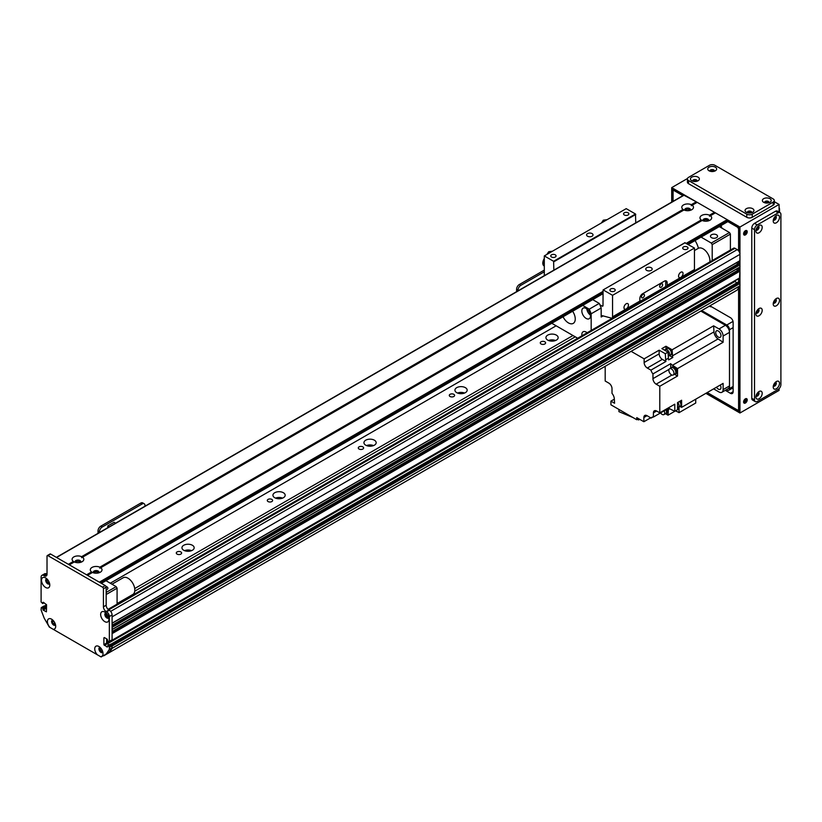 <?xml version="1.0" encoding="UTF-8"?>
<svg xmlns="http://www.w3.org/2000/svg" width="822" height="822" viewBox="0 0 822 822"><rect width="100%" height="100%" fill="white"/><g stroke="black" fill="none" stroke-linecap="round" stroke-linejoin="round"><path stroke-width="1.23" d="M191.567 550.648A6.114 3.524 0 0 0 184.549 550.648M192.379 545.263A6.114 3.524 180 0 1 194.167 547.76A6.114 3.524 180 0 1 188.063 551.295A6.114 3.524 180 0 1 181.95 547.76A6.114 3.524 180 0 1 185.721 544.503A6.114 3.524 180 0 1 192.379 545.263M282.562 498.111A6.114 3.524 0 0 0 275.545 498.111M283.374 492.727A6.114 3.524 180 0 1 285.172 495.224A6.114 3.524 180 0 1 279.059 498.759A6.114 3.524 180 0 1 272.945 495.224A6.114 3.524 180 0 1 276.716 491.967A6.114 3.524 180 0 1 283.374 492.727M373.558 445.575A6.114 3.524 0 0 0 366.54 445.575M374.37 440.191A6.114 3.524 180 0 1 376.168 442.688A6.114 3.524 180 0 1 370.054 446.223A6.114 3.524 180 0 1 363.941 442.688A6.114 3.524 180 0 1 367.711 439.431A6.114 3.524 180 0 1 374.37 440.191M464.553 393.039A6.114 3.524 0 0 0 457.535 393.039M465.375 387.655A6.114 3.524 180 0 1 467.163 390.152A6.114 3.524 180 0 1 461.05 393.687A6.114 3.524 180 0 1 454.936 390.152A6.114 3.524 180 0 1 458.707 386.895A6.114 3.524 180 0 1 465.375 387.655M555.549 340.503A6.114 3.524 0 0 0 548.531 340.503M556.371 335.119A6.114 3.524 180 0 1 558.159 337.616A6.114 3.524 180 0 1 552.045 341.151A6.114 3.524 180 0 1 545.931 337.616A6.114 3.524 180 0 1 549.702 334.359A6.114 3.524 180 0 1 556.371 335.119M103.13 655.812L103.829 655.401M102.637 652.319L102.134 651.548A2.055 1.192 60 0 1 100.387 649.894A2.055 1.192 60 0 1 100.582 647.9A2.055 1.192 60 0 1 100.592 647.89M134.757 591.141L575.246 336.825M134.716 588.542L572.975 335.52M110.261 583.219L556.134 325.8M544.822 341.788A2.661 1.531 180 0 1 545.603 342.866A2.661 1.531 180 0 1 542.941 344.408A2.661 1.531 180 0 1 540.28 342.866A2.661 1.531 180 0 1 541.924 341.449A2.661 1.531 180 0 1 544.822 341.788M453.826 394.324A2.661 1.531 180 0 1 454.607 395.403A2.661 1.531 180 0 1 451.946 396.944A2.661 1.531 180 0 1 449.285 395.403A2.661 1.531 180 0 1 450.929 393.985A2.661 1.531 180 0 1 453.826 394.324M362.831 446.86A2.661 1.531 180 0 1 363.612 447.939A2.661 1.531 180 0 1 360.95 449.48A2.661 1.531 180 0 1 358.289 447.939A2.661 1.531 180 0 1 359.933 446.521A2.661 1.531 180 0 1 362.831 446.86M271.835 499.396A2.661 1.531 180 0 1 272.616 500.475A2.661 1.531 180 0 1 269.955 502.016A2.661 1.531 180 0 1 267.294 500.475A2.661 1.531 180 0 1 268.938 499.057A2.661 1.531 180 0 1 271.835 499.396M180.84 551.932A2.661 1.531 180 0 1 181.621 553.011A2.661 1.531 180 0 1 178.96 554.552A2.661 1.531 180 0 1 176.298 553.011A2.661 1.531 180 0 1 177.942 551.593A2.661 1.531 180 0 1 180.84 551.932M49.423 582.901A2.055 1.192 60 0 1 49.412 582.901A2.055 1.192 60 0 1 47.347 581.719A2.055 1.192 60 0 1 47.347 579.335A2.055 1.192 60 0 1 47.357 579.335M45.652 608.393L46.556 606.913M52.279 621.607L52.834 621.545A2.055 1.192 60 0 1 53.266 620.579A2.055 1.192 60 0 1 53.276 620.569M55.331 624.145A2.055 1.192 60 0 1 55.321 624.145A2.055 1.192 60 0 1 53.779 623.631L53.266 623.816M106.768 653.706L109.192 652.647A180.162 104.014 -120 0 0 112.049 648.424L112.08 646L739.954 283.508L738.135 282.244M106.613 638.858L106.613 643.061L108.525 641.54M111.484 640.41L112.08 640.225L112.08 633.649L739.954 271.157L738.351 269.976A2.764 1.593 60 0 1 736.45 269.113M739.954 264.859L739.872 267.129L112.08 629.457L112.08 627.35L739.954 264.859L738.351 263.677A2.764 1.593 60 0 1 736.45 262.804M112.08 623.158L112.08 616.849L739.954 254.347A3.863 2.23 -120 0 0 737.221 249.621L734.95 248.306A2.569 1.49 -120 0 0 733.656 248.172L108.083 609.349M105.596 613.366L106.315 613.644A2.055 1.192 60 0 1 106.5 613.489A2.055 1.192 60 0 1 106.511 613.479M108.566 617.045A2.055 1.192 60 0 1 108.555 617.055A2.055 1.192 60 0 1 106.315 615.503L105.596 614.948M739.954 260.646L112.08 623.148L739.872 260.831L739.954 254.347M739.492 277.99L739.954 271.157M736.923 282.809L734.488 281.093M737.067 290.145L109.192 652.647L737.067 290.145A180.162 104.014 -120 0 0 739.923 285.922L739.954 283.508M735.002 291.358L107.127 653.85M731.672 293.279L103.798 655.781M711.513 237.671A3.535 2.045 180 0 1 710.475 236.222A3.535 2.045 180 0 1 714.02 234.178A3.535 2.045 180 0 1 717.555 236.222A3.535 2.045 180 0 1 715.376 238.113A3.535 2.045 180 0 1 711.513 237.671M703.745 220.995A2.086 1.202 180 0 1 703.745 220.984A2.086 1.202 180 0 1 705.831 219.782A2.086 1.202 180 0 1 707.917 220.984A2.086 1.202 180 0 1 707.917 220.995M685.538 210.483L685.538 210.483A2.086 1.202 180 0 1 687.634 209.271A2.086 1.202 180 0 1 689.72 210.483L689.72 210.483M695.063 240.548A16.091 9.289 60 0 1 698.423 248.275M712.201 260.564L712.201 244.627L711.287 243.055L701.053 237.096M719.25 226.584L729.484 232.544L730.398 234.116L730.398 250.063M730.398 234.116L712.201 244.627M729.484 232.544L711.287 243.055M719.25 226.636L701.053 237.137M49.967 627.433A5.857 3.38 60 0 1 47.419 621.545A5.857 3.38 60 0 1 51.56 619.161A5.857 3.38 60 0 1 55.701 626.333A5.857 3.38 60 0 1 53.153 629.272L49.32 627.063L44.285 618.329A180.162 104.014 -120 0 1 41.1 609.965L41.264 607.612L43.833 606.389M46.556 604.807L44.367 606.071L45.374 606.657L42.652 608.229L42.919 608.701L45.652 607.129L45.374 606.657M45.652 607.129L45.652 608.075L42.919 609.647L43.196 610.119L45.919 608.547L45.652 608.075M45.919 608.547L46.556 608.917M41.901 575.359L44.635 573.787A3.863 2.23 60 0 1 46.556 573.972L47.018 574.239A3.863 2.23 60 0 1 46.217 576.006A3.863 2.23 60 0 1 44.285 575.811L43.833 575.554A3.863 2.23 -120 0 0 41.901 575.359A3.863 2.23 -120 0 0 41.1 577.126L41.1 601.981L42.652 603.502L44.121 602.783M109.347 641.386L109.347 616.531A3.863 2.23 -120 0 0 106.613 611.804L106.161 611.537A3.863 2.23 60 0 1 103.428 606.811L103.428 588.737A1.284 0.74 -120 0 0 102.524 587.165L47.923 555.641A1.284 0.74 -120 0 0 47.286 555.58L50.008 553.997A1.284 0.74 60 0 1 50.656 554.069L105.257 585.583A1.284 0.74 60 0 1 106.161 587.165L106.161 605.239A3.863 2.23 -120 0 0 108.894 609.965L109.347 610.222A3.863 2.23 60 0 1 112.08 614.959L112.08 639.804L108.802 641.694L107.805 641.119L107.25 639.228L104.343 637.543M111.535 640.122L112.08 639.804M107.805 645.845L110.528 644.273L111.535 644.849L108.802 646.421L107.61 645.825L107.25 647.109L103.891 644.643L106.613 643.061L109.049 644.993M53.153 629.272L97.294 654.754A5.857 3.38 60 0 1 94.746 648.866A5.857 3.38 60 0 1 98.887 646.482A5.857 3.38 60 0 1 103.027 653.644A5.857 3.38 60 0 1 100.479 656.593L101.127 656.963L106.161 654.055A180.162 104.014 -120 0 0 109.347 649.37L109.347 647.366L112.08 645.794L111.535 644.849M112.08 645.794L112.08 647.787A180.162 104.014 60 0 1 108.894 652.483L106.161 654.055M99.883 647.417A2.898 1.675 -120 0 0 99.565 648.496A2.898 1.675 -120 0 0 100.623 651.178A2.898 1.675 -120 0 0 102.709 652.308M46.649 578.863A2.898 1.675 -120 0 0 46.33 579.942A2.898 1.675 -120 0 0 47.388 582.623A2.898 1.675 -120 0 0 49.474 583.754M105.802 613.007A2.898 1.675 -120 0 0 105.483 614.085A2.898 1.675 -120 0 0 106.541 616.767A2.898 1.675 -120 0 0 108.617 617.897M52.567 620.096A2.898 1.675 -120 0 0 52.248 621.185A2.898 1.675 -120 0 0 53.307 623.867A2.898 1.675 -120 0 0 55.393 624.997M108.802 646.421L109.347 647.366M103.891 644.643L103.891 637.81M47.286 555.58A1.284 0.74 -120 0 0 47.018 556.165L47.018 574.239L44.285 575.811M42.919 602.403L42.919 603.348L44.008 602.711L42.836 603.523M43.196 602.238L46.556 604.715L46.422 611.835L43.196 610.119M42.919 609.647L42.919 608.701M42.652 608.229L41.645 607.653M41.511 580.311A5.857 3.38 60 0 1 45.652 577.917A5.857 3.38 60 0 1 49.793 585.089A5.857 3.38 60 0 1 45.652 587.483A5.857 3.38 60 0 1 41.511 580.311M100.654 614.455A5.857 3.38 60 0 1 104.795 612.061A5.857 3.38 60 0 1 108.936 619.233A5.857 3.38 60 0 1 104.795 621.627A5.857 3.38 60 0 1 100.654 614.455M100.12 647.407A2.898 1.675 -120 0 0 99.524 647.541A2.898 1.675 -120 0 0 98.928 648.866A2.898 1.675 -120 0 0 100.192 651.784A2.898 1.675 -120 0 0 102.421 652.555A2.898 1.675 -120 0 0 102.832 652.113M100.479 656.593L97.294 654.754M46.885 578.852A2.898 1.675 -120 0 0 46.299 578.986A2.898 1.675 -120 0 0 45.693 580.311A2.898 1.675 -120 0 0 46.957 583.219A2.898 1.675 -120 0 0 49.186 584A2.898 1.675 -120 0 0 49.597 583.558M106.028 612.996A2.898 1.675 -120 0 0 105.442 613.13A2.898 1.675 -120 0 0 104.846 614.455A2.898 1.675 -120 0 0 106.11 617.373A2.898 1.675 -120 0 0 108.34 618.144A2.898 1.675 -120 0 0 108.751 617.702M52.803 620.086A2.898 1.675 -120 0 0 52.207 620.22A2.898 1.675 -120 0 0 51.611 621.545A2.898 1.675 -120 0 0 52.875 624.463A2.898 1.675 -120 0 0 55.105 625.234A2.898 1.675 -120 0 0 55.516 624.792M112.08 647.787L109.347 649.37M544.308 270.109L519.329 284.525A3.863 2.23 120 0 0 516.596 289.262L516.596 291.666M544.308 271.784L520.788 285.368L519.329 284.525M518.055 290.824L518.055 290.094A3.863 2.23 -60 0 1 520.788 285.368M75.871 562.474L75.871 562.474A2.086 1.202 180 0 1 76.477 561.621A2.086 1.202 180 0 1 78.748 561.354A2.086 1.202 180 0 1 80.042 562.474L80.042 562.474M94.068 572.985A2.086 1.202 180 0 1 94.068 572.975A2.086 1.202 180 0 1 94.674 572.122A2.086 1.202 180 0 1 96.955 571.865A2.086 1.202 180 0 1 98.239 572.975A2.086 1.202 180 0 1 98.239 572.985M105.935 580.681L116.169 586.641L117.084 588.213L117.084 604.16M105.966 586.394A3.535 2.045 180 0 1 107.877 588.213A3.535 2.045 180 0 1 106.161 589.97M105.935 580.722L101.383 583.353M116.169 586.641L106.161 592.415M117.084 588.213L106.161 594.522M91.581 571.937A5.857 3.38 180 0 1 92.013 567.437A5.857 3.38 180 0 1 99.811 567.19L99.842 568.228L100.726 567.714A5.857 3.38 180 0 1 100.294 572.215L100.294 572.215A5.857 3.38 180 0 1 92.496 572.461L91.581 571.937L86.598 574.814L69.305 564.837L74.288 561.96A5.857 3.38 180 0 0 82.097 561.714L82.097 561.714A5.857 3.38 180 0 0 82.529 557.203L683.966 209.97L683.061 209.435A5.857 3.38 180 0 1 683.493 204.935A5.857 3.38 180 0 1 691.292 204.688L691.312 205.726L692.196 205.212A5.857 3.38 180 0 1 691.764 209.713L691.764 209.713A5.857 3.38 180 0 1 683.966 209.97L683.945 209.98M98.866 572.821A2.898 1.675 0 0 0 99.051 572.246A2.898 1.675 0 0 0 96.153 570.571A2.898 1.675 0 0 0 93.256 572.246A2.898 1.675 0 0 0 93.441 572.821M98.979 572.615A2.898 1.675 0 0 0 96.153 571.311A2.898 1.675 0 0 0 93.328 572.615M702.142 220.491L701.258 219.947A5.857 3.38 180 0 1 701.69 215.446A5.857 3.38 180 0 1 709.489 215.2L709.509 216.227L710.403 215.724A5.857 3.38 180 0 1 709.972 220.224L709.972 220.224A5.857 3.38 180 0 1 702.163 220.471L100.726 567.714M708.543 220.83A2.898 1.675 0 0 0 708.728 220.255A2.898 1.675 0 0 0 705.831 218.58A2.898 1.675 0 0 0 702.933 220.255A2.898 1.675 0 0 0 703.108 220.83M708.656 220.615A2.898 1.675 0 0 0 705.831 219.31A2.898 1.675 0 0 0 703.005 220.615M690.346 210.319A2.898 1.675 0 0 0 690.521 209.744A2.898 1.675 0 0 0 687.634 208.069A2.898 1.675 0 0 0 684.736 209.744A2.898 1.675 0 0 0 684.911 210.319M690.449 210.113A2.898 1.675 0 0 0 687.634 208.809A2.898 1.675 0 0 0 684.808 210.113M74.268 561.971L73.384 561.436A5.857 3.38 180 0 1 73.816 556.926A5.857 3.38 180 0 1 81.614 556.679L81.635 557.717L82.529 557.203M80.669 562.31A2.898 1.675 0 0 0 80.854 561.734A2.898 1.675 0 0 0 77.956 560.059A2.898 1.675 0 0 0 75.059 561.734A2.898 1.675 0 0 0 75.234 562.31M80.782 562.104A2.898 1.675 0 0 0 77.956 560.799A2.898 1.675 0 0 0 75.131 562.104M709.489 215.2L714.472 212.312L714.924 213.104M99.811 567.19L701.258 219.947M710.403 215.724L715.387 212.847L727.213 219.669L727.213 221.776M691.292 204.688L696.275 201.811L696.727 202.602M683.986 195.246L696.275 201.811M73.384 561.436L68.401 564.313L56.564 557.48L684.449 194.978M81.614 556.679L683.061 209.435M692.196 205.212L697.179 202.335L714.472 212.312M602.999 291.389L99.339 582.171L87.512 575.338L92.465 572.482M117.084 603.564L132.825 594.47A9.648 5.569 -120 0 0 132.876 583.404A9.648 5.569 -120 0 0 123.177 577.753L111.977 584.216M694.456 250.556L698.268 248.357A9.648 5.569 60 0 1 706.242 251.532A9.648 5.569 60 0 1 709.818 261.941M726.175 389.823L726.761 390.152A3.863 2.23 -120 0 0 728.682 390.347A3.863 2.23 -120 0 0 729.484 388.58L729.484 329.735A3.863 2.23 -120 0 0 726.761 325.009L701.731 310.562M711.544 306.77A2.086 1.202 180 0 1 709.427 306.113M729.484 332.365A5.795 3.339 -120 0 0 725.394 325.276L719.024 328.944A5.795 3.339 60 0 1 723.113 336.044L729.484 332.365L729.484 385.95A5.795 3.339 -120 0 1 728.292 388.601L721.922 392.279A5.795 3.339 60 0 1 719.024 391.991L713.619 388.868L695.731 399.204L695.731 403.027L679.034 412.665L679.034 406.89M700.827 311.086L725.394 325.276M721.922 392.279A5.795 3.339 60 0 0 723.113 389.628L723.113 383.391L681.623 407.342L681.623 404.773A3.791 2.189 -120 0 0 681.654 404.321A3.791 2.189 -120 0 0 681.623 403.828L681.623 400.242L677.523 402.605L677.523 409.705L674.8 411.288L674.8 404.177L659.789 412.85L659.789 386.268L656.141 384.162L671.934 375.048M719.024 328.944L713.619 325.831L672.119 349.782L669.899 348.497A3.791 2.189 -120 0 0 669.077 348.025L665.974 346.237L661.874 348.6L668.029 352.145L665.296 353.727A489.018 282.336 60 0 1 665.666 359.779A6.175 3.565 -120 0 0 665.954 361.454L650.942 370.126A6.175 3.565 -120 0 0 652.956 373.907L670.701 363.663A6.175 3.565 -120 0 0 672.468 365.266A489.018 282.336 60 0 1 677.523 368.605L723.113 342.281L723.113 336.044M677.523 368.605L677.523 376.024L659.789 386.268M679.753 401.321A3.791 2.189 60 0 1 681.017 404.691A3.791 2.189 60 0 1 680.236 406.428A3.791 2.189 60 0 1 679.537 406.602M681.623 403.828A3.791 2.189 -120 0 0 680.39 400.951M680.524 406.191A3.791 2.189 -120 0 0 680.873 406.058A3.791 2.189 -120 0 0 681.623 404.773M669.077 348.025A3.791 2.189 -120 0 0 667.587 348.035A3.791 2.189 -120 0 0 667.3 348.271M665.974 346.237L665.974 349.196M672.119 349.782A489.018 282.336 60 0 1 672.488 355.834A6.175 3.565 -120 0 0 672.776 357.519L669.375 355.556M671.04 354.755A3.791 2.189 -120 0 0 671.389 354.611A3.791 2.189 -120 0 0 672.036 351.837A3.791 2.189 -120 0 0 669.899 348.497M681.623 407.342A489.018 282.336 60 0 1 679.969 406.541M666.447 348.918A3.791 2.189 60 0 1 666.95 348.405A3.791 2.189 60 0 1 670.752 350.593A3.791 2.189 60 0 1 670.752 354.981A3.791 2.189 60 0 1 670.053 355.155M668.831 355.864L670.649 354.816A3.607 2.076 -120 0 0 670.649 350.655A3.607 2.076 -120 0 0 667.053 348.569L665.224 349.627A3.607 2.076 60 0 1 668.831 351.703A3.607 2.076 60 0 1 668.831 355.864A3.607 2.076 60 0 1 668.265 356.029M664.69 350.223A3.607 2.076 60 0 1 665.224 349.627M650.942 370.126L647.315 368.04A4.5 2.6 -120 0 1 644.129 362.523L644.129 358.844L631.121 351.333M644.129 358.844L659.152 350.172L659.152 353.85A4.5 2.6 60 0 0 662.337 359.368L665.954 361.454M665.296 353.727L659.152 350.172M672.776 357.519L668.687 359.882A6.175 3.565 60 0 1 668.389 358.197A489.018 282.336 -120 0 0 668.029 352.145M723.113 342.281A489.018 282.336 -120 0 0 718.058 338.941A6.175 3.565 60 0 1 713.979 331.883A489.018 282.336 -120 0 0 713.619 325.831M674.513 374.287L677.523 376.024M670.701 363.663L670.701 368.122M676.023 373.64A3.863 2.23 -120 0 0 676.259 373.527A3.863 2.23 -120 0 0 676.259 369.078A3.863 2.23 -120 0 0 672.406 366.848A3.863 2.23 -120 0 0 672.191 367.002M669.087 369.335L652.956 378.644A4.5 2.6 -120 0 0 656.141 384.162M605.187 366.304L605.187 381.018L608.825 383.114A4.5 2.6 -120 0 1 612.01 388.631L612.01 393.368A6.175 3.565 -120 0 1 614.322 398.834A489.018 282.336 60 0 0 614.579 403.253L610.921 401.136L610.921 404.814L636.762 419.734L636.762 417.627L643.862 421.727L643.862 417.525L647.048 415.685A4.5 2.6 -120 0 0 644.797 415.459A4.5 2.6 -120 0 0 643.862 417.525M647.048 415.685L651.147 418.059L652.956 417.011M653.418 412.85L656.603 411.01A4.5 2.6 -120 0 0 654.343 410.784A4.5 2.6 -120 0 0 653.418 412.85L653.418 417.031A6.175 3.565 -120 0 0 651.918 417.299A6.175 3.565 -120 0 0 651.147 418.059M656.603 411.01L659.789 412.85M652.956 378.644L652.956 373.907M665.635 413.815L668.029 415.192L678.808 408.966A489.018 282.336 -120 0 0 678.951 406.941M643.862 421.727L650.685 417.792M614.342 399.163L610.921 401.136M636.762 419.734L638.581 418.686M632.909 417.514L618.935 411.647L618.935 409.438M637.369 419.384L638.715 419.95L638.715 418.758M638.715 419.95L639.578 419.261M668.615 408.39A6.175 3.565 -120 0 0 668.389 409.562A489.018 282.336 60 0 1 668.029 415.192M653.418 417.031L668.43 408.359A6.175 3.565 -120 0 1 669.735 408.781L668.389 409.562M666.745 413.24A3.863 2.23 -120 0 0 666.991 413.137A3.863 2.23 -120 0 0 667.197 409.068M666.745 409.335A3.863 2.23 60 0 1 666.529 413.394A3.863 2.23 60 0 1 666.149 413.538M666.159 413.476A3.791 2.189 -120 0 0 666.498 413.343A3.791 2.189 -120 0 0 666.714 409.356M666.077 409.716A3.791 2.189 60 0 1 665.861 413.702A3.791 2.189 60 0 1 665.173 413.887M664.155 410.825A3.607 2.076 60 0 1 663.95 414.586L665.769 413.538A3.607 2.076 -120 0 0 665.974 409.777M663.95 414.586A3.607 2.076 60 0 1 660.58 412.891M716.496 387.203A3.73 2.158 -120 0 0 720.206 389.309A3.73 2.158 -120 0 0 720.236 385.056M675.715 410.753L679.034 412.665M675.468 410.897L677.914 412.028M674.8 411.288A489.018 282.336 60 0 1 669.735 408.781M671.625 367.362A3.863 2.23 60 0 1 671.944 367.105A3.863 2.23 60 0 1 675.807 369.335A3.863 2.23 60 0 1 675.807 373.794A3.863 2.23 60 0 1 675.427 373.938M675.427 373.876A3.791 2.189 -120 0 0 675.776 373.743A3.791 2.189 -120 0 0 675.776 369.355A3.791 2.189 -120 0 0 671.985 367.167A3.791 2.189 -120 0 0 671.687 367.393M670.844 368.04A3.791 2.189 60 0 1 671.348 367.526A3.791 2.189 60 0 1 675.139 369.725A3.791 2.189 60 0 1 675.139 374.102A3.791 2.189 60 0 1 674.441 374.287M673.218 374.986L675.047 373.938A3.607 2.076 -120 0 0 675.047 369.777A3.607 2.076 -120 0 0 671.44 367.701L669.622 368.749A3.607 2.076 60 0 1 673.218 370.825A3.607 2.076 60 0 1 673.218 374.986A3.607 2.076 60 0 1 670.444 374.02A3.607 2.076 60 0 1 668.872 370.403A3.607 2.076 60 0 1 669.622 368.749M715.705 332.55A3.73 2.158 -120 0 0 717.329 336.301A3.73 2.158 -120 0 0 720.206 337.308A3.73 2.158 -120 0 0 720.206 332.992A3.73 2.158 -120 0 0 716.476 330.845A3.73 2.158 -120 0 0 715.705 332.55M677.831 402.431A3.607 2.076 60 0 1 678.314 407.311L680.133 406.253A3.607 2.076 -120 0 0 679.65 401.383M678.314 407.311A3.607 2.076 60 0 1 677.523 407.476M548.5 253.505L550.01 252.631M546.805 254.481L548.726 251.707L551.202 251.943M548.726 251.707L552.487 251.203M544.308 258.498A6.052 3.494 120 0 0 544.051 265.907L544.308 266.061M544.308 261.386A6.052 3.494 120 0 0 544.308 265.66M544.308 261.93A5.795 3.339 120 0 0 544.308 265.126M603.101 221.981L604.602 221.108M601.396 222.957L603.327 220.183L605.804 220.419M603.327 220.183L607.088 219.68M680.801 272.257A3.165 1.829 -60 0 1 682.383 272.092A3.165 1.829 -60 0 1 682.383 275.75A3.165 1.829 -60 0 1 679.219 277.579A3.165 1.829 -60 0 1 678.736 275.041A3.165 1.829 -60 0 1 680.801 272.257M626.21 303.77A3.165 1.829 -60 0 1 627.792 303.616A3.165 1.829 -60 0 1 627.792 307.274A3.165 1.829 -60 0 1 624.628 309.093A3.165 1.829 -60 0 1 624.134 306.565A3.165 1.829 -60 0 1 626.21 303.77M665.697 286.529L665.697 281.874L667.156 282.717A3.863 2.23 120 0 0 666.354 280.949A3.863 2.23 120 0 0 664.423 281.145L642.588 293.752A3.863 2.23 120 0 0 639.855 298.478L639.855 301.068L612.554 316.83L612.554 295.324L694.456 248.039L694.456 269.544A2.569 1.49 60 0 1 693.922 270.726L666.621 286.488A2.569 1.49 60 0 1 665.81 286.559L639.814 301.469M665.697 281.874A3.863 2.23 120 0 0 665.481 280.775M661.145 287.258A2.086 1.202 120 0 0 662.511 285.419A2.086 1.202 120 0 0 662.193 283.744A2.086 1.202 120 0 0 660.107 284.946A2.086 1.202 120 0 0 660.107 287.361A2.086 1.202 120 0 0 661.145 287.258M642.948 297.759A2.086 1.202 120 0 0 644.314 295.92A2.086 1.202 120 0 0 643.996 294.255A2.086 1.202 120 0 0 641.91 295.458A2.086 1.202 120 0 0 641.91 297.862A2.086 1.202 120 0 0 642.948 297.759M592.724 299.64L599.248 303.4A36.671 21.177 60 0 1 601.18 308.003L601.18 317.004A2.569 1.49 60 0 1 601.714 315.823A2.569 1.49 60 0 1 602.536 315.751L611.208 318.083A2.569 1.49 -120 0 0 612.02 318.011L639.321 302.249A2.569 1.49 -120 0 0 639.855 301.068M667.156 282.717L667.156 285.306A2.569 1.49 60 0 1 666.621 286.488M612.02 318.011A2.569 1.49 -120 0 0 612.554 316.83M635.766 222.865L635.488 213.997L626.21 208.644L544.308 255.919L544.308 275.668M684.901 242.839L694.456 248.039M685.168 242.685L603.081 289.95L602.999 305.568A1.284 0.74 60 0 1 602.732 306.154A1.284 0.74 60 0 1 602.094 306.092L599.896 304.828M612.554 295.324L603.276 289.961M651.23 270.366A3.216 1.86 180 0 1 647.726 270.777A3.216 1.86 180 0 1 645.743 269.061A3.216 1.86 180 0 1 648.959 267.201A3.216 1.86 180 0 1 652.175 269.061A3.216 1.86 180 0 1 651.23 270.366M614.435 291.152A2.661 1.531 180 0 1 611.537 291.491A2.661 1.531 180 0 1 609.893 290.074A2.661 1.531 180 0 1 612.554 288.532A2.661 1.531 180 0 1 615.216 290.074A2.661 1.531 180 0 1 614.435 291.152M687.233 249.128A2.661 1.531 180 0 1 684.336 249.456A2.661 1.531 180 0 1 682.692 248.039A2.661 1.531 180 0 1 685.353 246.508A2.661 1.531 180 0 1 688.014 248.039A2.661 1.531 180 0 1 687.233 249.128M553.864 270.15L553.596 261.283L544.308 255.919M555.292 257.009A2.661 1.531 180 0 1 552.394 257.337A2.661 1.531 180 0 1 550.75 255.919A2.661 1.531 180 0 1 553.412 254.388A2.661 1.531 180 0 1 556.073 255.919A2.661 1.531 180 0 1 555.292 257.009M628.09 214.984A2.661 1.531 180 0 1 625.193 215.313A2.661 1.531 180 0 1 623.549 213.895A2.661 1.531 180 0 1 626.21 212.353A2.661 1.531 180 0 1 628.871 213.895A2.661 1.531 180 0 1 628.09 214.984M592.087 236.222A3.216 1.86 180 0 1 588.573 236.623A3.216 1.86 180 0 1 586.589 234.907A3.216 1.86 180 0 1 589.806 233.047A3.216 1.86 180 0 1 593.022 234.907A3.216 1.86 180 0 1 592.087 236.222M635.488 213.997L553.596 261.283M581.945 335.766A6.114 3.524 60 0 1 583.096 331.79A6.114 3.524 60 0 1 586.158 332.088A6.114 3.524 60 0 1 587.124 332.776M586.795 308.877A6.114 3.524 -120 0 0 590.432 315.175M586.158 308.456A6.114 3.524 60 0 1 590.145 313.84A6.114 3.524 60 0 1 589.21 318.741A6.114 3.524 60 0 1 583.096 315.206A6.114 3.524 60 0 1 583.096 308.147A6.114 3.524 60 0 1 586.158 308.456M572.626 311.24A9.648 5.569 60 0 1 573.253 323.385A9.648 5.569 60 0 1 563.049 316.768M601.18 308.003L591.172 313.778A36.671 21.177 -120 0 0 589.24 309.185L599.248 303.4M589.24 309.185L582.716 305.414M591.172 330.444L591.172 313.778M551.778 323.282L577.681 338.232M140.788 503.074L142.247 503.917A3.863 2.23 -60 0 1 144.169 503.732L142.72 502.889A3.863 2.23 120 0 0 140.788 503.074L100.746 526.193A3.863 2.23 120 0 0 98.013 530.92L98.013 533.334M144.169 503.732A3.863 2.23 -60 0 1 144.97 505.499L144.97 506.218M142.247 503.917L102.205 527.036L100.746 526.193M99.472 532.492L99.472 531.762A3.863 2.23 -60 0 1 102.205 527.036M115.614 523.172L114.083 522.278L107.754 525.936L107.754 527.714M107.754 525.936L109.295 526.82M745.41 234.907A2.569 1.49 -60 0 1 744.126 235.03A2.569 1.49 -60 0 1 744.126 232.061A2.569 1.49 -60 0 1 746.695 230.581A2.569 1.49 -60 0 1 747.095 232.636A2.569 1.49 -60 0 1 745.41 234.907M743.756 234.63A2.569 1.49 120 0 0 744.506 234.383A2.569 1.49 120 0 0 746.16 230.458M745.41 403.027A2.569 1.49 -60 0 1 744.126 403.15A2.569 1.49 -60 0 1 744.126 400.18A2.569 1.49 -60 0 1 746.695 398.701A2.569 1.49 -60 0 1 747.095 400.756A2.569 1.49 -60 0 1 745.41 403.027M743.756 402.749A2.569 1.49 120 0 0 744.506 402.503A2.569 1.49 120 0 0 746.16 398.578M720.391 225.927L720.391 227.293M757.802 226.533A2.086 1.202 -60 0 1 756.332 229.256A2.086 1.202 -60 0 1 756.189 229.328M757.802 392.556A2.086 1.202 -60 0 1 756.332 395.269A2.086 1.202 -60 0 1 756.189 395.351M757.802 309.545A2.086 1.202 -60 0 1 756.332 312.268A2.086 1.202 -60 0 1 756.189 312.339M775.084 299.568A2.086 1.202 -60 0 1 773.625 302.28A2.086 1.202 -60 0 1 773.471 302.362M775.084 382.569A2.086 1.202 -60 0 1 773.625 385.292A2.086 1.202 -60 0 1 773.471 385.364M775.084 216.556A2.086 1.202 -60 0 1 773.625 219.279A2.086 1.202 -60 0 1 773.471 219.351M710.588 171.366A2.086 1.202 180 0 1 713.671 171.274M765.179 202.88A2.086 1.202 180 0 1 768.272 202.798M747.897 212.867A2.086 1.202 180 0 1 750.979 212.775M693.295 181.343A2.086 1.202 180 0 1 696.388 181.261M739.04 287.289L739.04 411.432L706.797 392.813M672.612 201.596L672.612 189.204L683.349 195.4M727.665 220.984L739.04 227.55L739.04 251.47M739.04 261.304L739.04 264.016M739.04 267.612L739.04 270.315M739.04 278.473L739.04 282.449M779.081 388.662L779.081 390.419L739.954 413.004L739.954 227.026L671.708 187.621L671.708 202.12M705.882 393.337L739.954 413.004M687.48 178.518L671.708 187.621M779.081 212.066L779.081 204.442L774.293 201.678M779.081 204.442L739.954 227.026M673.074 201.328L673.074 191.043L674.43 190.252M673.978 190.519L682.887 195.657M688.086 244.36L727.665 221.508L737.673 227.293L738.588 228.865L738.588 250.833M738.588 287.977L738.588 409.592L737.673 410.116L707.249 392.546M738.588 261.571L738.588 263.749M738.588 267.869L738.588 270.058M738.588 278.73L738.588 282.193M709.92 305.835L730.398 317.652A3.863 2.23 -120 0 1 733.132 322.378L733.132 391.734L730.398 393.306L725.271 390.347M730.398 393.306A3.863 2.23 -120 0 0 732.33 393.502A3.863 2.23 -120 0 0 733.132 391.734M721.757 228.074A2.569 1.49 -120 0 0 720.812 225.69M745.451 398.804A2.086 1.202 -60 0 1 744.044 401.845A2.086 1.202 -60 0 1 743.591 402.02M745.451 230.684A2.086 1.202 -60 0 1 744.044 233.725A2.086 1.202 -60 0 1 743.591 233.9M733.132 388.58L732.433 388.179M779.081 207.421A3.863 2.23 60 0 1 779.533 209.425L779.533 212.323M714.256 171.243A2.189 1.264 0 0 0 714.39 170.812A2.189 1.264 0 0 0 712.201 169.548A2.189 1.264 0 0 0 710.013 170.812A2.189 1.264 0 0 0 710.146 171.243M715.335 170.791A4.439 2.558 180 0 1 709.057 170.791A4.439 2.558 180 0 1 709.057 167.164A4.439 2.558 180 0 1 715.335 167.164A4.439 2.558 180 0 1 715.335 170.791L715.335 170.791M713.907 171.336A2.189 1.264 0 0 0 710.485 171.336M751.565 212.754A2.189 1.264 0 0 0 751.698 212.312A2.189 1.264 0 0 0 749.51 211.059A2.189 1.264 0 0 0 747.321 212.312A2.189 1.264 0 0 0 747.455 212.754M752.644 212.292A4.439 2.558 180 0 1 746.366 212.292A4.439 2.558 180 0 1 746.366 208.665A4.439 2.558 180 0 1 752.644 208.665A4.439 2.558 180 0 1 752.644 212.292L752.644 212.292M751.216 212.847A2.189 1.264 0 0 0 747.794 212.847M696.964 181.23A2.189 1.264 0 0 0 697.097 180.799A2.189 1.264 0 0 0 694.909 179.535A2.189 1.264 0 0 0 692.72 180.799A2.189 1.264 0 0 0 692.854 181.23M698.053 180.768A4.439 2.558 180 0 1 691.764 180.768A4.439 2.558 180 0 1 691.764 177.141A4.439 2.558 180 0 1 698.053 177.141A4.439 2.558 180 0 1 698.053 180.768L698.053 180.768M696.624 181.323A2.189 1.264 0 0 0 693.193 181.323M768.847 202.767A2.189 1.264 0 0 0 768.981 202.335A2.189 1.264 0 0 0 766.792 201.071A2.189 1.264 0 0 0 764.604 202.335A2.189 1.264 0 0 0 764.737 202.767M769.937 202.304A4.439 2.558 180 0 1 763.659 202.304A4.439 2.558 180 0 1 763.659 198.688A4.439 2.558 180 0 1 769.937 198.688A4.439 2.558 180 0 1 769.937 202.304L769.937 202.304M768.508 202.859A2.189 1.264 0 0 0 765.087 202.859M774.293 200.496L774.293 203.65A3.863 2.23 180 0 1 773.163 205.223L752.233 217.306A3.863 2.23 180 0 1 746.777 217.306L688.538 183.686A3.863 2.23 180 0 1 687.408 182.104L687.408 178.96A3.863 2.23 0 0 0 688.538 180.532L746.777 214.152A3.863 2.23 0 0 0 752.233 214.152L773.163 202.068A3.863 2.23 0 0 0 774.293 200.496A3.863 2.23 0 0 0 773.163 198.924L714.924 165.294A3.863 2.23 0 0 0 709.468 165.294L688.538 177.377A3.863 2.23 0 0 0 687.408 178.96M756.065 312.781A2.189 1.264 120 0 0 756.374 313.11A2.189 1.264 120 0 0 757.473 313.007A2.189 1.264 120 0 0 758.901 311.076A2.189 1.264 120 0 0 758.562 309.319A2.189 1.264 120 0 0 758.12 309.226M759.066 315.761A4.439 2.558 -60 0 1 755.921 313.953A4.439 2.558 -60 0 1 759.066 308.517A4.439 2.558 -60 0 1 762.2 310.326A4.439 2.558 -60 0 1 759.066 315.761M756.158 312.432A2.189 1.264 120 0 0 756.332 312.35A2.189 1.264 120 0 0 757.863 309.473M773.358 219.793A2.189 1.264 120 0 0 773.666 220.121A2.189 1.264 120 0 0 774.756 220.019A2.189 1.264 120 0 0 776.184 218.087A2.189 1.264 120 0 0 775.855 216.33A2.189 1.264 120 0 0 775.413 216.227M776.348 222.772A4.439 2.558 -60 0 1 773.214 220.964A4.439 2.558 -60 0 1 776.348 215.518A4.439 2.558 -60 0 1 779.492 217.337A4.439 2.558 -60 0 1 776.348 222.772M773.451 219.443A2.189 1.264 120 0 0 773.625 219.361A2.189 1.264 120 0 0 775.156 216.484M756.065 395.793A2.189 1.264 120 0 0 756.374 396.122A2.189 1.264 120 0 0 757.473 396.009A2.189 1.264 120 0 0 758.901 394.087A2.189 1.264 120 0 0 758.562 392.33A2.189 1.264 120 0 0 758.12 392.228M759.066 398.773A4.439 2.558 -60 0 1 755.921 396.954A4.439 2.558 -60 0 1 759.066 391.519A4.439 2.558 -60 0 1 762.2 393.337A4.439 2.558 -60 0 1 759.066 398.773M756.158 395.444A2.189 1.264 120 0 0 756.332 395.351A2.189 1.264 120 0 0 757.863 392.484M756.065 229.77A2.189 1.264 120 0 0 756.374 230.109A2.189 1.264 120 0 0 757.473 229.996A2.189 1.264 120 0 0 758.901 228.064A2.189 1.264 120 0 0 758.562 226.317A2.189 1.264 120 0 0 758.12 226.214M759.066 232.749A4.439 2.558 -60 0 1 755.921 230.941A4.439 2.558 -60 0 1 759.066 225.505A4.439 2.558 -60 0 1 762.2 227.314A4.439 2.558 -60 0 1 759.066 232.749M756.158 229.43A2.189 1.264 120 0 0 756.332 229.338A2.189 1.264 120 0 0 757.863 226.461M773.358 385.806A2.189 1.264 120 0 0 773.666 386.135A2.189 1.264 120 0 0 774.756 386.032A2.189 1.264 120 0 0 776.184 384.1A2.189 1.264 120 0 0 775.855 382.353A2.189 1.264 120 0 0 775.413 382.251M776.348 388.785A4.439 2.558 -60 0 1 773.214 386.977A4.439 2.558 -60 0 1 776.348 381.542A4.439 2.558 -60 0 1 779.492 383.35A4.439 2.558 -60 0 1 776.348 388.785M773.451 385.467A2.189 1.264 120 0 0 773.625 385.374A2.189 1.264 120 0 0 775.156 382.497M773.358 302.794A2.189 1.264 120 0 0 773.666 303.133A2.189 1.264 120 0 0 774.756 303.02A2.189 1.264 120 0 0 776.184 301.099A2.189 1.264 120 0 0 775.855 299.342A2.189 1.264 120 0 0 775.413 299.239M776.348 305.784A4.439 2.558 -60 0 1 773.214 303.965A4.439 2.558 -60 0 1 776.348 298.53A4.439 2.558 -60 0 1 779.492 300.338A4.439 2.558 -60 0 1 776.348 305.784M773.451 302.455A2.189 1.264 120 0 0 773.625 302.362A2.189 1.264 120 0 0 775.156 299.496M755.315 401.639L752.582 400.067A3.863 2.23 -60 0 1 751.781 398.3L751.781 228.074A3.863 2.23 -60 0 1 754.514 223.348L775.444 211.264A3.863 2.23 -60 0 1 777.365 211.079L780.099 212.651A3.863 2.23 120 0 0 778.167 212.847L757.237 224.93A3.863 2.23 120 0 0 754.514 229.657L754.514 399.872A3.863 2.23 120 0 0 755.315 401.639A3.863 2.23 120 0 0 757.237 401.455L778.167 389.371A3.863 2.23 120 0 0 780.9 384.634L780.9 214.419A3.863 2.23 120 0 0 780.099 212.651M106.788 653.716L103.839 655.422M53.687 621.062L52.834 621.545M54.879 622.994L53.779 623.631M54.786 622.799L53.543 623.518M734.765 281.556L107.168 643.903M111.895 640.543L106.747 643.513M108.031 641.252L106.613 642.064M107.61 640.913L106.613 641.489M739.954 277.723L112.08 640.225M739.677 270.685L112.08 633.032M738.505 270.006L112.08 631.676M738.351 269.976L112.08 631.553M739.954 266.955L112.08 629.457M739.677 264.386L112.08 626.724M738.505 263.708L112.08 625.378M738.351 263.677L112.08 625.244M737.221 249.621L110.651 611.363M46.556 607.859L45.734 608.342M46.556 606.287L45.57 606.862M46.556 605.023L44.563 606.184M53.718 621.093L52.834 621.607M106.994 614.055L105.576 614.877M107.322 614.517L106.089 615.226M107.518 614.805L106.315 615.503M734.95 248.306L108.72 609.852M738.403 282.09L110.806 644.427M739.492 282.717L111.813 645.106M739.954 285.789L112.08 648.291M739.923 285.922L112.049 648.424M112.08 614.959L109.347 616.531M107.076 643.852L104.343 645.424M46.556 573.972L43.833 575.554M50.656 554.069L47.923 555.641M105.257 585.583L102.524 587.165M106.161 587.165L103.428 588.737M106.161 605.239L103.428 606.811M108.894 609.965L106.161 611.537M109.347 610.222L106.613 611.804M516.596 289.262L518.055 290.094M101.157 583.219L602.999 293.485M100.243 582.695L602.999 292.437M687.171 243.836L727.665 220.46M686.267 243.312L727.213 219.669M726.761 325.009L733.008 321.402M729.484 388.58L733.132 386.474M729.484 329.735L733.132 327.639M723.113 389.628L729.484 385.95M668.389 358.197L665.666 359.779M672.488 355.834L713.979 331.883M718.058 338.941L672.468 365.266M644.129 362.523L659.152 353.85M647.315 368.04L662.337 359.368M694.456 269.544L667.156 285.306M603.091 315.905L601.18 317.004M635.766 214.47L553.864 261.756M602.999 305.568L602.094 306.092M98.013 530.92L99.472 531.762M752.233 214.152L752.233 217.306M746.777 217.306L746.777 214.152M688.538 183.686L688.538 180.532M773.163 205.223L773.163 202.068M754.514 229.657L751.781 228.074M757.237 224.93L754.514 223.348M778.167 212.847L775.444 211.264M751.781 398.3L754.514 399.872M54.786 622.788L53.481 623.538M739.821 278.021L111.946 640.523M739.872 267.129L112.08 629.59M739.872 260.831L112.08 623.282M53.759 621.155L52.762 621.73M106.922 613.962L105.555 614.753M738.207 282.069L110.693 644.366M41.264 607.612L43.987 606.04M109.192 641.735L111.915 640.163M107.61 645.825L110.333 644.253M56.379 557.367L684.12 194.948M101.342 583.332L602.999 293.701M688.271 244.473L727.532 221.806M728.682 390.347L733.132 387.779M680.873 406.058L680.236 406.428M667.587 348.035L666.95 348.405M671.389 354.611L670.752 354.981M666.498 413.343L665.861 413.702M671.985 367.167L671.348 367.526M675.776 373.743L675.139 374.102M684.983 242.665L603.081 289.95"/></g></svg>
